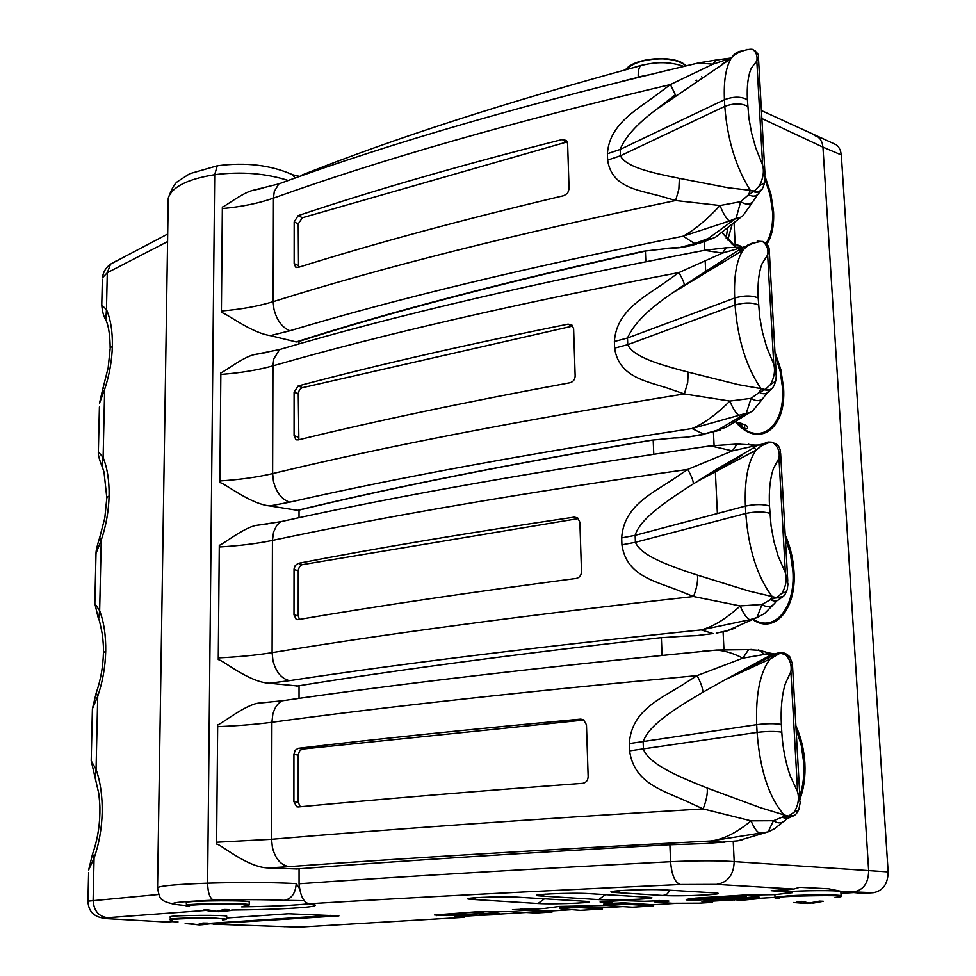 <?xml version="1.0" encoding="UTF-8"?>
<svg xmlns="http://www.w3.org/2000/svg" width="976" height="976" viewBox="0 0 976 976"><rect width="100%" height="100%" fill="white"/><g stroke="black" fill="none" stroke-linecap="round" stroke-linejoin="round"><path stroke-width="1.46" d="M625.714 69.735C633.363 62.488 645.734 58.865 662.802 58.865C673.501 59.39 681.126 61.708 685.689 65.819C676.832 54.424 634.083 57.279 625.628 69.76M641.195 65.307L633.912 67.515M670.817 63.233L662.972 62.562M765.172 176.705L770.918 194.102L773.565 211.707L772.528 211.585L770.174 195.334L765.123 179.181M772.528 211.585C773.151 224.944 771.003 235.509 766.111 243.268M742.175 250.722L739.881 249.624M736.075 247.245L722.057 232.373L736.075 247.245M721.862 232.508L735.428 247.27M739.405 249.917L741.601 251.064M761.109 241.401L757.144 241.17L763.073 241.621L766.892 244.134C771.979 236.229 774.2 225.419 773.565 211.707M263.581 188.124L252.455 190.442C241.536 193.394 224.712 206.79 222.357 207.034L221.393 312.625C224.98 312.113 250.625 332.755 270.364 335.634L296.216 341.942L298.144 341.698C391.644 311.71 506.825 281.649 643.684 251.491M567.239 141.886L302.401 217.733L298.217 223.894L298.522 267.314M294.179 221.918L298.131 215.623C374.284 190.1 462.319 164.737 562.225 139.544L566.275 140.471L567.617 143.643L569.081 188.917L567.666 193.15L564.018 195.615C463.38 219.429 374.76 243.366 298.131 267.436L295.594 267.07L294.154 263.642L294.179 221.918L298.217 223.894M666.669 248.575L643.245 251.271C505.775 281.564 390.095 311.783 296.216 341.942M684.896 66.124L698.413 62.952L712.919 64.184L670.402 84.558L661.118 91.476C638.865 108.861 609.561 122.659 607.389 153.757L607.633 160.101C612.037 189.771 642.135 190.113 665.791 197.689L675.636 200.519L720.044 205.533L740.711 201.666L748.677 194.675L750.251 190.308L754.399 191.052L759.462 185.721C763.208 178.315 764.269 171.459 762.634 165.127L765.184 177.388L764.598 182.768M222.321 208.583C241.597 206.814 258.64 203.325 273.451 198.14L273.146 301.682C381.689 267.485 515.853 233.764 675.636 200.519L678.869 189.088L679.357 178.34C651.944 172.85 625.994 167.189 620.443 155.782L620.187 149.426C624.969 137.323 636.742 124.22 655.482 110.105L675.551 95.111L670.402 84.558C513.01 121.756 380.689 159.625 273.451 198.14L274.28 191.516L278.819 183.903L284.98 181.682M721.874 64.257L731.793 57.755M731.414 57.962L715.92 60.048L712.919 64.184L730.06 58.523M607.389 153.757L620.187 149.426L724.436 99.711C723.631 81.167 725.815 67.478 730.987 58.633L655.494 110.105L675.563 94.635M715.92 60.048L719.3 59.682M728.218 58.719L731.719 57.511M746.664 49.471L753.069 49.678C756.351 52.484 757.596 56.254 756.827 60.988L758.45 57.169C759.157 55.01 757.376 52.521 753.069 49.678M755.583 51.167L751.91 49.166M666.73 248.575L678.942 247.77L694.656 243.536L683.139 236.18C694.558 229.946 706.856 219.734 720.044 205.533C722.972 213.036 726.059 218.221 729.304 221.052L683.139 236.18C527.577 267.229 396.488 298.766 289.848 330.791L270.364 335.634M679.357 178.34L728.242 187.782L750.251 190.308C735.782 167.128 727.291 139.153 724.79 106.384L724.436 99.711C733.501 96.368 741.15 96.38 747.396 99.723C746.738 86.132 748.055 75.591 751.349 68.1L756.827 60.988L762.634 165.127L755.753 147.901L751.63 133.139L748.873 118.059L747.396 99.735M712.492 238.486L698.767 243.5L694.656 243.536L708.222 238.534L736.087 218.234L729.304 221.052M752.313 202.593L742.638 216.062L739.54 217.855L736.087 218.234L740.711 201.666C746.628 205.46 751.117 204.801 754.18 199.69L757.474 194.956M760.377 191.137L759.901 191.76C757.144 196.322 753.411 197.298 748.677 194.675L754.399 191.052C758.645 192.211 761.548 190.93 763.086 187.233L764.342 183.805M762.244 189.1C759.938 192.126 757.071 192.992 753.618 191.723L750.349 190.369M764.611 182.78L759.462 185.721M105.786 319.786L106.457 309.587C110.63 319.176 112.594 331.291 112.374 345.907C111.972 360.608 109.397 375.089 104.664 389.339L99.491 403.283L103.175 387.216L104.664 389.339L103.114 457.512L98.369 451.803C97.966 454.474 99.186 459.318 102.029 466.321L103.114 457.512C107.336 467.98 109.336 480.778 109.105 495.93C108.678 511.156 106.067 525.869 101.248 540.094L96.002 553.404L95.916 557.076M103.456 386.386L108.177 367.708L110.142 348.749M98.369 451.766L99.406 407.041M115.9 261.141L110.569 264.13L107.299 272.719L106.457 309.587L101.772 305.146C102.358 311.698 103.639 316.456 105.628 319.445L105.628 319.445C106.116 320.457 109.995 327.387 110.166 347.956L112.374 345.907M832.528 143.179L836.322 144.802L838.518 146.925L840.446 150.536L841.312 154.928L888.136 871.897L734.196 861.601L733.232 841.507M102.346 279.844L101.772 304.793M301.377 175.851L305.439 173.679M98.356 451.766L98.381 451.01M299.01 343.942L299.01 341.417M774.944 351.958L780.824 369.562L783.569 387.777L782.508 387.679L780.141 371.148L775.115 354.996M782.508 387.679C785.387 428.671 757.84 447.423 735.989 421.827M735.697 421.998C757.937 448.643 786.546 429.855 783.569 387.777M265.692 352.653L254.053 354.666C242.426 357.387 223.65 372.356 220.857 372.82L219.856 482.656C223.516 482.254 249.673 503.945 269.803 505.946L297.887 510.387C393.218 487.244 510.997 463.881 651.199 440.322M572.814 326.045L302.011 387.789L299.473 389.851L298.253 393.206L298.863 439.737M294.093 392.218L298.131 385.971C375.833 365.305 465.82 344.699 568.105 324.142L571.887 325.02L573.62 328.717L575.157 376.053C574.937 379.579 573.205 381.811 569.96 382.751C466.931 401.783 376.321 420.839 298.131 439.92L295.85 439.566L294.081 435.662L294.093 392.218L298.229 393.792M650.992 440.237L675.063 437.87L650.992 440.237C510.167 463.905 391.901 487.378 296.167 510.655M690.191 253.04L704.465 250.32L722.435 253.089L678.893 272.585L669.377 279.331C646.576 296.35 616.576 309.16 614.38 341.502L614.624 348.127C619.162 379.335 650.004 381.335 674.27 390.473L684.371 393.938L729.889 401.063M220.82 374.442C240.474 372.954 257.859 370.087 272.951 365.841L272.633 473.604C383.324 446.837 520.574 420.29 684.371 393.938L687.69 382.482L688.214 372.137C660.081 364.707 633.461 357.143 627.751 344.662L627.495 338.013C633.705 323.776 648.991 308.587 673.342 292.422L684.261 284.711C684.164 282.625 682.37 278.587 678.893 272.585C517.609 303.304 382.299 334.39 272.951 365.841L273.805 358.875L279.575 349.554L286.517 347.529M752.484 243.488L752.984 242.804M729.755 247.562L726.193 247.77L722.435 253.089L743.37 247.099L673.367 292.41M737.795 247.172L741.614 247.062M762.549 241.523C766.916 244.805 768.612 249.283 767.648 254.919L769.234 249.893C769.149 246.22 767.051 243.463 762.939 241.597L762.183 241.365C753.338 242.377 746.933 245.342 742.968 250.246L747.665 245.135L753.094 242.719M742.748 250.381L740.833 249.002M746.677 245.94L743.37 247.099M773.736 364.06L776.298 375.858L775.676 381.165L770.454 384.605C774.31 377.419 775.408 370.575 773.736 364.06L766.721 347.273L762.537 332.487L759.706 317.09L758.181 297.973C757.474 283.699 758.791 272.255 762.11 263.618L767.648 254.919L773.736 364.06M704.599 434.405L687.433 437.138L703.647 434.125L717.58 430.148L746.274 413.263L691.96 428.537C703.708 423.73 716.347 414.568 729.902 401.051L751.117 398.33L759.34 392.352L760.877 388.704L765.245 389.509L770.454 384.605M688.214 372.137L738.381 384.654L760.987 388.631C746.286 367.098 737.636 339.233 735.038 305.037L734.672 298.034C733.769 276.306 736.526 260.385 742.968 250.246L673.342 292.422M762.183 399.416L752.484 411.079L749.507 412.787L746.274 413.263L751.117 398.33C756.851 402.027 761.378 401.27 764.696 396.073L767.234 393.035M729.902 401.051C732.891 408.602 736.026 413.507 739.308 415.764M770.406 389.839C767.331 393.987 763.647 394.829 759.34 392.352L765.245 389.509C769.381 390.62 772.309 389.29 774.029 385.532L775.298 382.507M772.797 387.801L770.772 389.644L767.539 390.583L761.085 388.692M100.138 536.275L99.747 537.398L101.248 540.094L99.65 610.695L94.855 603.632L94.867 602.375M102.248 466.857L104.005 471.981L106.848 498.175M299.034 517.719L299.034 510.119M785.192 534.848C790.243 546.353 793.171 558.54 793.988 571.411L792.902 571.35L790.487 554.27L785.363 537.935M792.902 571.35C795.452 608.109 774.505 632.399 753.984 619.736M753.399 620.053C774.517 634.058 796.648 609.439 793.988 571.411M267.924 523.831L255.993 525.43C243.524 527.821 222.674 544.547 219.295 545.303L218.258 659.654C221.991 659.373 248.673 682.187 269.23 683.237L297.497 685.982M574.242 517.134L577.633 517.89L579.89 522.245L581.501 571.753C581.281 575.425 579.512 577.658 576.194 578.451C470.627 592.237 377.944 605.962 298.131 619.614L296.192 619.309L293.996 614.856L294.044 568.984L295.216 565.531L298.131 563.384C377.431 548.012 469.468 532.591 574.242 517.134L578.243 518.598L302.096 564.701L299.498 566.678L298.253 570.094L298.229 615.856L299.4 619.394M683.688 636.193L659.105 637.877C514.755 654.274 393.767 670.378 296.131 686.201M695.583 448.033L710.406 445.873L732.415 450.863L687.775 469.395L678.027 475.946C654.652 492.538 623.908 504.25 621.675 537.91L621.932 544.84C626.616 577.707 658.239 581.513 683.151 592.359L693.521 596.519L740.223 605.937L762.024 604.449L770.515 599.618L772.138 596.641L776.603 597.617L781.983 593.188C785.948 586.259 787.083 579.439 785.375 572.729L787.949 584.014L787.229 589.748L785.643 592.066L781.983 593.188M219.258 546.999C239.315 545.816 257.042 543.62 272.438 540.411L272.109 652.651C385.044 633.985 525.503 615.27 693.521 596.519C696.705 588.345 698.035 581.22 697.486 575.145C668.609 565.616 641.293 555.966 635.413 542.302L635.144 535.336C639.866 518.988 665.974 501.359 693.314 483.852C693.448 481.168 691.606 476.349 687.775 469.395C522.416 492.953 383.971 516.633 272.438 540.411L273.597 531.981L276.708 525.454L280.637 521.721L288.249 520.049M693.314 483.852L742.028 455.377M740.723 444.08L737.075 444.092L732.415 450.863L762.927 444.019M748.36 444.165L753.643 445.959L755.265 445.105L757.144 445.642C750.41 450.18 717.445 467.919 697.242 481.424M773.687 443.104C778.201 447.142 779.958 452.181 778.982 458.22L780.544 451.876C780.019 448.179 778.592 445.568 776.274 444.007L771.443 442.165L767.929 442.982L762.195 445.471L755.936 450.229L763.964 443.568L768.112 442.03L771.443 442.165L776.274 444.007M767.526 442.177L772.626 442.348M756.132 449.96L754.119 447.545M761.268 444.983L755.265 445.105M778.494 446.117L776.347 444.043M712.968 633.583L696.413 635.644L713.053 633.57L701.183 629.923C713.285 626.677 726.303 618.674 740.235 605.925C743.285 613.514 746.481 618.125 749.8 619.736L701.183 629.923C537.691 646.856 400.465 663.778 289.506 680.662L269.23 683.237M697.486 575.145L749.019 591.029L772.248 596.592C757.303 576.889 748.482 549.183 745.786 513.461L745.408 506.105C744.407 480.448 747.921 461.831 755.936 450.229L697.315 481.388M716.213 633.095L727.364 630.703L756.949 617.576L749.8 619.736M764.44 613.648L756.949 617.576L762.024 604.449C767.478 608.024 772.004 607.231 775.615 602.082L777.091 600.667M780.91 598.093C777.555 601.289 774.09 601.802 770.515 599.618L776.603 597.617C780.58 598.678 783.521 597.349 785.424 593.628M783.643 596.312L775.774 598.032L772.345 596.653M98.625 619.199L99.65 610.695C103.932 622.078 105.957 635.632 105.713 651.334C105.274 667.108 102.614 682.078 97.722 696.254L92.403 708.808L92.33 711.98M96.722 691.423L96.209 692.899L97.722 696.254L96.063 769.417L91.207 760.89L91.244 759.145M94.855 603.632L98.369 618.54C99.015 618.613 100.382 624.152 102.48 635.169C104.054 651.382 103.285 649.467 103.444 652.505L103.432 652.944M795.879 725.766C801.015 737.222 804.017 749.666 804.871 763.11L803.773 763.086L801.284 745.42L796.062 728.901M799.978 798.954C803.907 788.498 805.542 776.542 804.871 763.11M157.49 888.343L157.551 887.562C161.321 885.708 178.01 884.244 207.607 883.17C241.865 882.17 271.413 882.316 296.24 883.585L299.412 888.465M270.291 702.061L258.274 703.135C244.781 705.136 221.796 723.765 217.672 724.9L216.587 844.057C220.393 843.886 247.636 867.908 268.62 867.92L296.716 868.957M308.794 903.764C295.106 905.325 272.731 906.362 241.67 906.863M231.678 910.022C273.109 909.705 312.296 907.68 315.114 905.569C316.114 904.923 314.04 904.325 308.88 903.776C303.56 902.385 300.279 895.712 299.071 883.768L299.071 868.774M299.046 698.389L299.046 685.738M841.092 895.761L840.848 891.759C843.24 890.49 813.728 890.222 792.292 891.344L792.366 892.674L771.223 890.673L793.83 889.063L799.612 887.306L828.575 888.782L841.202 891.344L862.296 893.357L873.276 892.698C882.963 890.917 887.916 883.975 888.136 871.897M298.973 927.163L464.588 917.281L454.621 916.147L483.767 913.28L446.776 915.586L434.576 914.976L476.129 911.828L511.082 911.621L535.8 912.999L552.062 912.023L512.461 909.644L544.767 908.388L559.541 906.399L606.169 905.484L632.302 907.192L653.139 905.948L623.347 904.008L603.571 904.154L612.489 903.276L600.094 901.946L621.7 900.567L644.221 901.287L663.973 900.604L668.889 901.068L654.957 902.056L672.293 903.288L699.182 903.166L712.212 902.385L701.927 901.47L705.038 900.848L746.298 897.054L738.015 896.944L698.304 900.079L687.055 900.116L686.213 899.543L695.363 898.103L742.638 895.126L774.871 894.626L792.366 892.674M464.588 917.281L464.564 916.196L456.219 915.939M480.277 915.329L499.444 914.5L494.808 913.792L480.277 915.329L479.716 914.366M807.42 902.763L807.457 903.471L802.418 903.3M812.91 902.812L807.457 903.471M812.898 902.544L812.935 903.178L823.317 901.275L819.596 901.104L809.214 903.02L802.016 901.348L796.538 901.641L803.736 903.3L803.651 901.885M793.329 902.507L803.736 903.3M779.263 898.615C751.288 896.249 869.677 893.857 835.017 897.493M213.305 910.925L213.293 911.572L203.52 910.035L207.205 909.766L216.989 911.303L224.077 909.473L229.214 909.608L222.125 911.425L231.824 910.364M218.429 911.072L218.417 911.694L213.293 911.291M223.077 911.401L218.417 911.694M222.138 910.144L222.125 911.425M189.503 906.582C174.741 905.411 211.792 903.556 236.229 904.288C250.1 904.776 252.479 905.447 243.353 906.314M249.222 904.679L249.234 902.178C254.382 900.128 188.1 900.421 186.257 902.471L186.257 902.739M194.444 924.394L185.196 923.552L188.087 923.333L197.347 924.626L202.923 923.04L207.79 923.113L202.203 924.699L211.402 923.662M199.299 924.248L199.299 924.919L194.822 924.431M203.313 924.65L199.299 924.919M202.227 923.32L202.203 924.699M172.398 920.246C161.601 919.38 191.333 918.013 212.902 918.428C226.334 918.733 229.531 919.233 222.467 919.929M170.153 916.915L170.153 916.732C171.471 915.134 230.861 914.793 226.591 916.391L226.578 918.684M93.208 852.121L92.537 853.988L94.062 858.111C99.027 843.996 101.748 828.758 102.199 812.422C102.443 796.123 100.406 781.788 96.063 769.417L94.879 777.103M165.786 922.003L176.205 921.442M226.578 917.989L288.42 913.756L338.904 915.878L210.95 923.869M803.773 763.086C804.383 775.225 803.065 786.192 799.808 795.989M584.051 720.032L302.182 749.104L299.534 750.983L298.229 755.095L298.229 802.174L300.254 806.762M293.935 754.46L295.155 750.324L298.131 748.324C379.103 738.71 473.275 728.974 580.671 719.117L583.489 719.678L586.466 724.79L588.15 776.64C587.93 780.471 586.112 782.691 582.709 783.325C474.495 791.341 379.627 799.222 298.131 806.969L296.631 806.737L293.91 801.662L293.935 754.46L298.229 755.095M705.953 843.52L667.584 844.826C519.537 853.219 395.707 861.283 296.094 869.006M702.171 651.297L716.225 650.089C724.424 650.565 733.305 653.249 742.858 658.153L697.084 675.612L687.08 681.931C663.131 698.023 631.57 708.552 629.325 743.602L629.593 750.861C634.412 785.497 666.876 791.316 692.448 804.004L703.11 808.921L751.056 820.853M217.636 726.669C238.095 725.815 256.188 724.351 271.901 722.277L271.56 839.287C386.813 829.417 530.663 819.303 703.11 808.921C706.368 800.576 707.746 793.61 707.222 788.047C677.576 776.237 649.479 764.293 643.44 749.361L643.16 742.053C647.979 725.546 674.819 708.808 702.842 692.265C702.94 688.666 701.024 683.115 697.084 675.612C527.43 691.289 385.703 706.844 271.901 722.277L272.792 714.53C274.476 707.881 277.562 703.306 282.076 700.805L258.274 703.135M702.842 692.265L725.937 679.308L775.249 654.274L780.849 652.773L785.375 654.591C790.035 659.447 791.878 665.107 790.889 671.573L792.414 663.79L789.669 656.702L785.375 654.591M751.325 649.443L748.592 649.626L742.858 658.153L764.672 654.408L775.456 654.188L770.04 659.068C760.072 672.305 755.619 694.168 756.681 724.668C766.55 723.472 774.785 723.399 781.361 724.436C780.593 708.661 781.886 695.144 785.253 683.895L790.889 671.573M774.456 653.957L768.417 652.822L771.955 654.42L725.937 679.308M758.633 649.857L764.672 654.408L768.405 652.822L759.767 650.382L748.58 649.626L715.92 650.065M777.36 653.2L773.456 654.201L778.763 652.834L775.456 654.188M778.763 652.834L787.461 655.152M769.247 660.093L767.795 656.763M790.523 657.848L789.669 656.702M790.889 671.586L797.599 791.865L800.186 802.553L798.807 809.775L794.086 812.215C798.185 805.578 799.356 798.795 797.599 791.865L790.34 776.14C785.57 762.683 782.715 748.019 781.788 732.159L781.361 724.436M705.831 843.532L737.624 840.836L768.149 831.857L710.857 840.97C723.338 839.445 736.734 832.735 751.069 820.853L773.468 820.731L782.24 817.168L783.948 814.936L788.535 816.095L794.086 812.215M707.222 788.047L760.17 807.616L784.057 814.911C768.881 797.282 759.889 769.771 757.083 732.403L756.681 724.668L629.325 743.602M782.508 822.378L774.7 828.648L768.149 831.857L773.468 820.731C778.506 824.134 782.996 823.39 786.912 818.522M751.069 820.853C754.192 828.465 757.437 832.735 760.804 833.638M791.438 816.717L788.071 818.278L784.594 818.169L782.24 817.168L788.535 816.095C792.231 817.095 795.135 815.851 797.27 812.337L798.6 810.068M794.586 815.387L787.669 816.387L784.167 814.972M712.212 902.385L712.151 901.153L704.794 900.872M653.139 905.948L653.09 904.74L623.31 902.788L618.137 903.105L618.186 904.337M552.062 912.023L552.026 910.889L520.501 909.046M602.363 908.998L581.537 907.704L567.227 907.851L560.151 908.717L580.342 910.327L602.363 908.998L602.314 907.826L581.501 906.509L567.19 906.667L560.126 907.68M436.614 915.634L436.479 914.512M211.219 923.235L330.644 915.366M746.286 897.017L746.225 895.761L737.954 895.651L719.483 897.115M654.957 902.056L654.908 900.811L659.459 900.519M792.292 891.344L778.25 890.063M494.808 913.792L494.783 912.67L480.253 914.219M756.559 897.81L735.66 899.823L742.089 900.201L759.804 898.554L756.559 897.81L756.498 896.529L734.513 898.823M759.792 898.359L759.743 897.286L756.498 896.529M436.601 914.524L446.752 914.475L446.776 915.586M526.113 912.462L499.444 914.085M479.728 915.281L464.564 916.196M461.892 914.658L461.88 913.536L446.752 914.475M483.767 913.255L483.742 912.145L475.959 912.048L462.392 913.06L462.295 914.219M499.444 914.341L499.419 913.39L494.783 912.67M622.895 906.582L602.314 907.826M570.777 909.742L552.026 910.889M853.841 892.552L840.946 893.333M675.441 903.386L653.09 904.74M612.489 903.276L612.452 902.044L605.742 901.58M612.208 903.3L618.137 903.105M623.347 904.008L623.31 902.788M688.165 898.969L698.243 898.823L698.304 900.079M717.811 898.872L717.75 897.603L698.243 898.823M717.75 897.603L719.495 897.456M774.968 897.347L759.792 898.262M734.562 899.799L712.151 901.153M178.01 921.93L172.752 921.673M205.277 910.437L107.482 917.696C98.576 916.501 93.781 910.693 93.11 900.287L94.062 858.111L88.67 869.897L92.537 853.988C97.039 841.532 99.491 827.892 99.894 813.093C99.784 808.762 100.43 808.665 98.722 793.268L91.207 760.89M87.938 901.47L88.609 872.727M727.73 240.059L731.963 224.968M295.191 178.035L292.532 174.728L290.092 173.569M666.632 248.575L643.245 251.271M288.274 180.499C265.948 173.313 241.426 171.361 214.696 174.68L217.27 165.786L219.063 165.517M304.292 900.653L284.211 900.336C264.398 899.494 240.913 899.445 213.781 900.177C209.962 898.762 207.9 893.101 207.607 883.17L214.696 174.68C187.38 179.12 171.898 186.953 168.25 198.165L168.177 203.215M666.754 248.294L678.845 247.379M302.401 217.733L298.131 215.623M566.104 142.069L562.225 139.544M298.229 265.521L294.154 263.642M221.393 310.99C240.913 309.392 258.152 306.281 273.146 301.682L273.951 309.136C276.781 320.226 282.088 327.448 289.848 330.791M752.96 49.63C750.629 48.056 735.465 51.667 730.987 58.633C733.952 53.875 737.539 51.35 741.772 51.057M607.633 160.101L620.443 155.782L724.79 106.384C733.854 103.078 741.516 103.078 747.762 106.408M740.528 217.477L715.445 237.29L711.919 238.595L708.222 238.534M696.425 80.154L696.535 82.13M814.191 135.322L817.973 136.945L820.169 139.08L822.097 142.703L822.951 147.132L761.878 118.535M697.413 81.52L695.851 80.532M841.312 154.928L822.951 147.132L868.664 870.86C868.42 883.073 863.443 890.075 853.744 891.881L841.202 891.344M642.781 64.88L640.707 65.685C638.865 67.576 638.036 71.346 638.206 77.019L647.454 75.067M167.701 234.008L110.569 264.13C105.835 267.595 103.114 272.17 102.395 277.867L107.299 272.719L167.579 241.584M622.285 81.252L638.219 77.324M741.65 423.401L741.821 426.695M740.247 422.986L740.381 425.646M720.117 430.172L703.647 434.125L691.96 428.537C532.53 452.864 398.428 477.423 289.677 502.189L269.803 505.946M675.063 437.87L687.433 437.138M302.487 387.643L298.131 385.971M572.034 326.167L568.105 324.142M298.229 437.126L294.081 435.662M219.856 480.961C239.754 479.667 257.347 477.203 272.633 473.604L273.451 481.278C276.354 492.538 281.759 499.517 289.677 502.189M758.181 297.973C751.825 295.313 743.993 295.338 734.672 298.034L627.495 338.013L614.38 341.502M614.624 348.127L627.751 344.662L735.038 305.037C744.359 302.365 752.203 302.34 758.559 304.976M726.425 427.098L717.58 430.148M109.105 495.93L106.86 497.553L104.822 517.829L99.747 537.398C97.161 545.523 95.916 550.867 96.002 553.429M659.971 637.792L659.105 637.877M683.749 636.193L696.413 635.644M302.584 564.592L298.131 563.384M298.229 570.704L294.02 569.581M298.229 615.856L293.996 614.856M773.407 468.651C770.052 478.533 768.746 490.965 769.491 505.971L771.077 525.93L773.968 541.656L778.238 556.442L785.375 572.717L778.982 458.22L773.407 468.651M218.258 657.897C238.559 656.921 256.505 655.177 272.109 652.651L272.951 660.557C275.903 671.988 281.417 678.686 289.506 680.662M769.491 505.958C763.025 504.08 754.997 504.116 745.408 506.105L635.144 535.336L621.675 537.91M621.932 544.84L635.413 542.302L745.786 513.461C755.387 511.497 763.415 511.461 769.881 513.315M735.148 628.129L727.364 630.703M105.713 651.334L103.444 652.505C103.066 666.767 100.65 680.235 96.209 692.899L92.403 708.808L91.195 760.841M704.257 241.865L704.66 250.259M705.172 260.921L705.746 272.792M713.456 432.344L714.09 445.446M715.298 470.505L717.384 513.535M723.094 631.875L723.96 649.626M873.276 892.698L853.744 891.881M458.281 917.147L458.256 916.049M840.714 896.395L841.105 895.944C843.764 894.626 810.226 894.492 789.12 895.736L775.017 897.273L775.42 897.993M248.856 905.301L249.222 904.923C249.832 904.362 245.574 903.947 236.473 903.678C217.904 903.117 187.197 904.081 186.233 905.24L186.148 905.447M213.781 900.177C171.52 901.885 162.309 903.666 186.148 905.533M226.212 919.221L213.097 917.879C196.103 917.562 170.824 918.343 170.117 919.209L170.068 919.355M103.456 918.123C93.562 916.659 88.389 911.011 87.95 901.165L158.527 894.467M299.998 927.188L213.097 924.162M793.83 889.063L716.604 884.378L680.309 884.512C674.928 882.633 671.695 875.033 670.597 861.71C696.937 860.527 718.141 860.49 734.196 861.601C733.684 874.862 727.815 882.45 716.604 884.378M308.88 903.776C408.578 897.676 532.384 891.259 680.309 884.512M167.042 922.064L107.555 918.684C103.383 918.392 103.358 918.062 107.482 917.696M589.321 893.65L646.515 897.127C668.487 898.225 617.942 900.799 598.727 899.604L540.814 895.98C521.306 894.772 571.655 892.308 589.321 893.65L587.747 893.552M665.791 889.966L712.834 892.784C735.538 893.931 682.932 896.724 663.155 895.48L615.661 892.54C595.018 891.32 647.003 888.599 665.791 889.966L664.168 889.868M518.732 897.225C501.969 895.931 453.108 898.176 471.701 899.36L538.008 903.508C556.771 904.642 605.413 902.263 584.026 901.214L517.207 897.139M284.211 900.336C291.482 898.957 295.496 893.382 296.24 883.585M724.412 842.373L710.857 840.97C543.083 849.767 402.576 858.319 289.323 866.627L268.62 867.92M302.67 749.019L298.131 748.324M583.538 719.715L580.671 719.117M298.229 802.174L293.91 801.662M216.587 842.227L271.56 839.287L272.414 847.436C275.439 859.039 281.076 865.444 289.323 866.627M629.593 750.861L757.083 732.403C766.965 731.231 775.2 731.158 781.788 732.159M741.894 839.982L737.624 840.836M651.626 905.874L651.578 904.679M738.015 896.944L737.954 895.651M486.451 914.683L486.426 913.573M581.537 907.704L581.501 906.509M735.66 899.823L735.599 898.567M705.819 902.178L705.758 900.946M462.417 914.183L462.392 913.06M475.983 913.182L475.959 912.048M567.227 907.851L567.19 906.667M564.872 908.022L564.836 906.838M607.853 904.447L607.816 903.569M646.332 905.569L646.295 904.362M687.055 900.116L687.019 899.213M719.922 898.249L719.861 896.968M744.493 898.981L744.432 897.713M582.733 901.141L584.026 901.214M544.291 898.92L538.008 903.508M605.291 894.699L598.727 899.604M545.45 894.114L540.814 895.98M645.112 897.042L646.515 897.127M670 890.234L667.157 893.955L663.155 895.48M620.468 890.539L615.661 892.54M711.333 892.698L712.834 892.784M285.248 926.736L284.04 926.7M471.701 899.36L476.178 897.615M299.071 883.768C398.818 876.741 522.66 869.396 670.597 861.71L669.89 844.691M645.392 251.137L645.831 261.69M653.188 440.005L653.774 454.218M661.35 637.645L662.082 655.408M625.506 69.796C634.302 57.267 676.478 54.424 685.823 65.77M734.086 223.211L735.331 247.209M742.76 248.502L742.407 247.892M704.257 250.332L726.193 247.77L741.589 247.062C740.991 245.842 737.563 244.756 731.329 243.793M727.547 228.421L726.193 238.254M172.923 903.947C166.762 902.458 163.224 901.031 162.297 899.665C160.296 899.372 158.722 895.346 157.551 887.562L168.25 198.165C171.569 188.844 174.777 183.232 177.9 181.353L189.698 173.716L217.27 165.786C245.769 162.053 270.852 165.029 292.532 174.728L299.73 176.436M296.57 267.522L295.594 267.07M698.413 62.976C531.469 102.248 391.596 142.557 278.819 183.903L252.455 190.442M715.908 60.061L698.267 62.964M758.474 57.779L764.989 174.179M696.376 244.146C691.545 245.183 692.984 245.647 678.991 247.77M701.585 76.799L703.025 77.702M761.426 110.556L836.322 144.802M302.133 174.972C394.328 138.299 507.191 101.87 640.707 65.685C655.97 61.488 670.329 61.72 683.798 66.38M744.554 424.67L744.749 428.269M736.697 422.34C744.407 424.206 748.019 425.89 747.543 427.403C747.494 427.878 748.397 432.734 736.124 421.754M297.07 439.993L295.85 439.566M704.465 250.332C535.263 282.723 393.633 315.797 279.575 349.554L254.053 354.666M769.283 250.856L776.115 372.82M687.519 437.297L675.05 437.992M726.425 427.085L749.287 412.86M94.843 603.583L96.002 553.404M297.68 619.65L296.192 619.309M710.406 445.886C539.118 470.822 395.866 496.101 280.637 521.721L255.993 525.43M710.138 445.873L737.063 444.092L755.278 445.105M780.617 453.206L787.778 581.159M717.311 632.924L727.925 630.728M764.452 613.611L772.26 605.791M786.717 591.005L785.424 593.615M315.114 905.569L315.114 904.947M479.741 915.439L479.716 914.329M775.017 897.273L774.871 894.419M186.526 906.009L186.257 902.471M170.153 916.732L170.397 919.856M298.412 806.945L296.631 806.737M716.225 650.089C543.046 666.962 398.33 683.871 282.076 700.805M725.644 679.467L770.04 659.068L780.849 652.773C783.496 652.322 786.388 653.578 789.523 656.519M792.512 665.534L800.039 799.917M734.574 900.031L734.513 898.774M560.151 908.717L560.114 907.534M719.532 898.347L719.471 897.066"/></g></svg>

